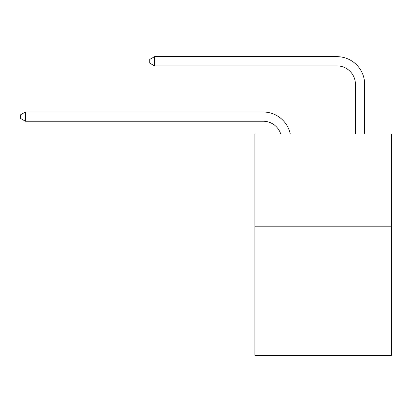 <?xml version="1.0" encoding="UTF-8"?>
<svg xmlns="http://www.w3.org/2000/svg" width="412" height="412" viewBox="0 0 412 412"><rect width="100%" height="100%" fill="white"/><g stroke="black" fill="none" stroke-linecap="round" stroke-linejoin="round"><path stroke-width="0.62" d="M391.4 226.198L391.4 355.335L254.889 355.335L254.889 133.962L391.4 133.962L391.4 226.198L254.889 226.198M263.186 112.007L25.395 112.007L263.186 112.007A27.671 27.671 170.1 0 1 290.264 133.962M355.427 133.962L355.427 84.336A18.447 18.447 15.6 0 0 336.98 65.889L154.531 65.889L149.736 63.124L149.736 59.431L154.531 56.665L336.98 56.665A27.671 27.671 21.1 0 1 364.651 84.336L364.651 133.962M355.427 84.336A18.447 18.447 -158.9 0 0 336.98 65.889A18.447 18.447 -158.9 0 1 355.427 84.336A18.447 18.447 -158.9 0 0 336.98 65.889A18.447 18.447 -158.9 0 1 355.427 84.336A18.447 18.447 -158.9 0 0 336.98 65.889A18.447 18.447 -158.9 0 1 355.427 84.336A18.447 18.447 -158.9 0 0 336.98 65.889A18.447 18.447 -158.9 0 1 355.427 84.336A18.447 18.447 -158.9 0 0 336.98 65.889A18.447 18.447 -158.9 0 1 355.427 84.336A18.447 18.447 -158.9 0 0 336.98 65.889A18.447 18.447 -158.9 0 1 355.427 84.336A18.447 18.447 -158.9 0 0 336.98 65.889A18.447 18.447 -158.9 0 1 355.427 84.336A18.447 18.447 -158.9 0 0 336.98 65.889A18.447 18.447 -158.9 0 1 355.427 84.336A18.447 18.447 -158.9 0 0 336.98 65.889A18.447 18.447 -158.9 0 1 355.427 84.336A18.447 18.447 -158.9 0 0 336.98 65.889A18.447 18.447 -158.9 0 1 355.427 84.336A18.447 18.447 -158.9 0 0 336.98 65.889A18.447 18.447 -158.9 0 1 355.427 84.336A18.447 18.447 -158.9 0 0 336.98 65.889A18.447 18.447 -158.9 0 1 355.427 84.336A18.447 18.447 -158.9 0 0 336.98 65.889A18.447 18.447 -158.9 0 1 355.427 84.336A18.447 18.447 -158.9 0 0 336.98 65.889A18.447 18.447 -158.9 0 1 355.427 84.336A18.447 18.447 -158.9 0 0 336.98 65.889A18.447 18.447 -158.9 0 1 355.427 84.336A18.447 18.447 -158.9 0 0 336.98 65.889A18.447 18.447 -158.9 0 1 355.427 84.336A18.447 18.447 -158.9 0 0 336.98 65.889A18.447 18.447 -158.9 0 1 355.427 84.336A18.447 18.447 -158.9 0 0 336.98 65.889A18.447 18.447 -158.9 0 1 355.427 84.336A18.447 18.447 -158.9 0 0 336.98 65.889A18.447 18.447 -158.9 0 1 355.427 84.336A18.447 18.447 -158.9 0 0 336.98 65.889A18.447 18.447 -158.9 0 1 355.427 84.336A18.447 18.447 -158.9 0 0 336.98 65.889A18.447 18.447 -158.9 0 1 355.427 84.336A18.447 18.447 -158.9 0 0 336.98 65.889A18.447 18.447 -158.9 0 1 355.427 84.336A18.447 18.447 -158.9 0 0 336.98 65.889A18.447 18.447 -158.9 0 1 355.427 84.336A18.447 18.447 -158.9 0 0 336.98 65.889A18.447 18.447 -158.9 0 1 355.427 84.336A18.447 18.447 -158.9 0 0 336.98 65.889A18.447 18.447 -158.9 0 1 355.427 84.336A18.447 18.447 -158.9 0 0 336.98 65.889A18.447 18.447 -158.9 0 1 355.427 84.336A18.447 18.447 -158.9 0 0 336.98 65.889A18.447 18.447 -158.9 0 1 355.427 84.336A18.447 18.447 -158.9 0 0 336.98 65.889A18.447 18.447 -158.9 0 1 355.427 84.336A18.447 18.447 -158.9 0 0 336.98 65.889A18.447 18.447 -158.9 0 1 355.427 84.336A18.447 18.447 -158.9 0 0 336.98 65.889A18.447 18.447 -158.9 0 1 355.427 84.336M280.727 133.962A18.447 18.447 -9.9 0 0 263.186 121.231L25.395 121.231L20.6 118.465L20.6 114.778L25.395 112.007L25.395 121.231M154.531 56.665L154.531 65.889"/></g></svg>
